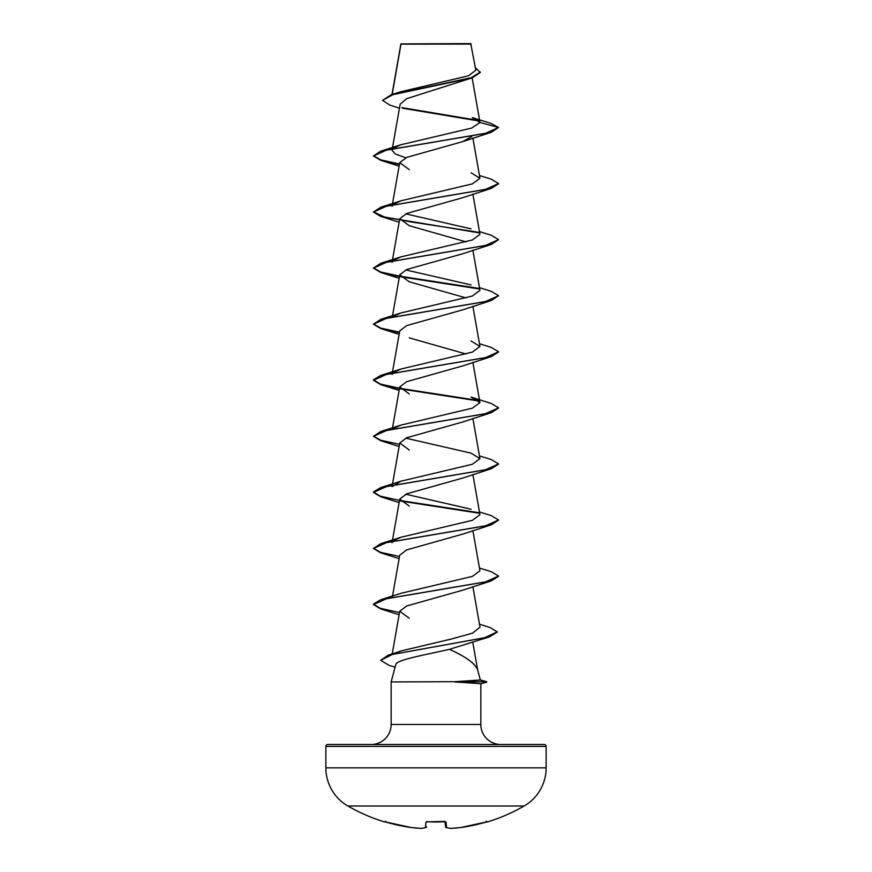 <?xml version="1.0" encoding="UTF-8"?>
<svg xmlns="http://www.w3.org/2000/svg" width="872" height="872" viewBox="0 0 872 872"><rect width="100%" height="100%" fill="white"/><g stroke="black" fill="none" stroke-linecap="round" stroke-linejoin="round"><path stroke-width="1.31" d="M385.816 821.239L384.912 821.816A0.937 0.937 -157.5 0 1 384.683 821.784L386.47 822.22A176.166 175.501 0 0 0 411.551 827.593L411.551 827.593A176.188 162.159 -77.1 0 0 421.329 828.4L421.361 828.4A176.188 67.166 -84.6 0 0 425.46 827.593L425.928 822.22L427.803 821.784A175.403 162.05 0 0 0 444.197 821.784L446.072 822.22L446.54 827.593A176.188 67.166 84.6 0 0 450.671 828.4L450.639 828.4A176.188 162.159 77.1 0 0 460.449 827.593L460.449 827.593A176.166 175.501 0 0 0 485.53 822.22L487.394 821.958A0.937 0.937 0 0 1 486.696 821.904M384.683 821.784L384.607 821.958A176.231 176.231 0 0 1 347.884 806.011L524.116 806.011A44.058 44.058 0 0 0 546.145 767.851L546.145 746.388L325.856 746.388L325.856 767.851L546.145 767.851M347.884 806.011A44.058 44.058 0 0 1 325.856 767.851M487.394 821.958A176.231 176.231 0 0 0 524.116 806.011M399.452 108.226L389.958 105.098L382.514 100.389L391.256 94.71L400.106 91.898L468.384 75.831L475.84 70.229L470.749 43.6L400.946 43.905M471.229 44.08L400.978 44.145L392.182 94.427M480.341 679.986L486.718 681.697L454.922 681.697L480.341 679.986L477.616 669.827C474.989 663.396 465.594 656.572 449.429 649.335C426.136 654.73 395.921 659.81 395.768 664.671L391.147 681.926L454.922 681.697M546.145 746.388A1.875 1.875 0 0 0 544.27 744.514L327.73 744.514A1.875 1.875 0 0 0 325.856 746.388M500.888 744.514A20.023 20.023 0 0 1 480.853 724.479L391.147 724.479A20.023 20.023 0 0 1 371.112 744.514M391.147 681.926L391.147 724.479M455.271 681.926L480.853 683.735L480.853 724.479M382.514 100.389L392.694 94.743L472.319 77.804L406.853 98.612L400.172 104.182M471.752 136.533L462.727 141.613L406.723 157.385L399.747 162.639L409.273 169.648M498.555 183.785L491.252 188.385L462.727 197.693L406.744 213.444L399.747 218.709L409.273 225.728L466.215 241.893M479.469 231.603L491.241 235.255L498.577 239.626L491.241 244.454L462.727 253.763L406.755 269.513L399.747 274.778L409.273 281.798L466.215 297.962M479.469 287.673L491.241 291.324L498.577 295.695L491.241 300.524L462.738 309.833L406.733 325.594L399.747 330.859L392.367 372.671M409.273 337.867L466.215 354.043M498.555 352.005L491.241 356.604L462.727 365.902L406.712 381.674L399.747 386.928L409.273 393.948M498.555 408.074L491.241 412.674L462.738 421.983L406.723 437.755L399.747 442.998L409.262 450.017M498.555 464.144L491.241 468.744L462.738 478.052L406.723 493.825L399.747 499.078L409.262 506.087M498.555 520.213L491.252 524.813L462.738 534.122L406.733 549.883L399.747 555.148L392.291 597.44M498.555 576.294L491.241 580.894L462.738 590.191L406.744 605.953L399.747 611.218L409.262 618.237M497.214 632.091L489.475 636.887L449.429 649.335M394.253 654L401.338 650.883L451.227 639.056L472.57 633.137L480.014 627.197L472.875 586.692M479.469 568.043L491.241 571.694L498.577 576.054L485.323 581.973L380.759 599.729L400.946 593.32L472.395 576.392L479.949 570.757L472.875 530.612M392.291 541.37L392.051 542.711L392.912 541.25M393.588 540.651L400.946 537.25L472.384 520.322L479.949 514.676L472.875 474.542M471.054 509.215L405.785 494.217M392.291 485.301L392.051 486.641L400.946 481.18L472.362 464.264L479.949 458.607L471.054 453.146L405.785 438.147M393.588 428.501L400.946 425.1L472.417 408.161L479.949 402.537L471.054 397.065L491.252 403.474L498.577 407.845L485.312 413.753L380.748 431.509L373.423 436.349L380.759 440.709L399.125 446.508M392.291 373.151L392.051 374.502L392.912 373.031M393.599 372.431L400.946 369.03L472.373 352.103L479.938 346.467L471.054 340.996M393.599 316.351L400.946 312.961L472.373 296.033L479.949 290.387L472.875 250.253M471.054 284.926L405.785 269.928M392.291 261.011L392.051 262.352L392.901 260.881M393.588 260.281L400.935 256.891L472.406 239.953L479.949 234.317L472.875 194.184M471.054 228.856L405.785 213.858M392.291 204.931L392.051 206.283L392.901 204.811M393.588 204.212L400.935 200.811L472.384 183.883L479.949 178.248L471.054 172.776M405.785 157.788L395.288 153.984L392.051 150.213L392.901 148.741M393.588 148.142L400.946 144.741L471.676 128.064L479.982 122.494L472.275 117.6L490.849 123.366L498.577 127.476L479.982 122.494M479.338 121.077L402.592 108.237M472.319 77.804L480.319 72.452L475.404 67.722M462.727 141.613L491.241 132.304L498.577 127.476L485.323 133.394L380.759 151.15L373.423 155.979L380.759 160.339L399.43 164.427M478.652 120.467L401.807 107.605M391.256 94.71L471.327 77.673L480.319 71.995M491.241 132.304L386.688 150.06L373.423 155.979M491.252 188.385L386.688 206.13L373.423 212.049L380.748 216.42L479.099 232.846M491.241 244.454L386.688 262.21L373.423 268.129L380.759 272.489L399.43 276.577M400.259 276.718L479.099 288.926M491.241 300.524L386.678 318.28L373.423 324.199L380.759 328.559L399.43 332.646M491.241 356.604L386.678 374.35L373.423 380.268L380.759 384.639L399.43 388.716M400.259 388.868L479.099 401.066M491.241 412.674L386.678 430.43L373.423 436.349M491.241 468.744L386.688 486.5L373.423 492.418L380.759 496.778L399.125 502.577M400.259 501.008L479.099 513.216M491.252 524.813L386.688 542.569L373.423 548.488L380.748 552.848L399.125 558.647M491.241 580.894L386.688 598.639L373.423 604.558L380.759 608.928L399.125 614.727M489.475 636.887L392.378 654.469L380.672 660.333L388.988 665.314L395.081 667.233M373.445 155.75L380.704 159.859L399.507 163.98M479.469 175.534L491.241 179.185L498.577 183.545L485.323 189.464L380.759 207.22L373.423 212.049M373.445 211.82L384.29 216.921L411.628 222.033L478.412 232.246M498.577 239.626L485.323 245.533L380.759 263.29L373.423 268.129M373.445 267.889L380.704 272.01L399.507 276.119M399.954 276.195L478.412 288.316M498.577 295.695L485.323 301.614L380.759 319.37L373.423 324.199M373.445 323.959L380.704 328.079L399.507 332.188M479.469 343.742L491.241 347.405L498.577 351.765L485.312 357.683L380.759 375.44L373.423 379.8L380.323 384.04L399.507 388.269M399.954 388.345L478.412 400.466M373.445 436.109L380.704 440.229L399.507 444.339M479.469 455.893L491.241 459.544L498.577 463.915L485.323 469.834L380.759 487.579L373.423 491.95L380.323 496.179L399.507 500.408M399.954 500.484L478.412 512.616M479.469 511.962L491.241 515.625L498.577 519.985L485.323 525.903L380.759 543.659L373.423 548.488M373.445 548.259L380.704 552.368L399.507 556.489M380.759 599.729L373.423 604.089L380.323 608.329L399.507 612.558M479.48 624.188L490.108 627.535L497.236 631.851L484.767 637.683L388.204 655.188L380.672 660.333M455.271 682.166L486.718 681.697M445.112 821.806L445.548 826.754A0.937 0.926 175 0 1 445.548 826.754A0.937 0.937 0 0 0 446.235 827.572A0.937 0.861 105.1 0 1 446.017 827.474M384.912 821.816L411.573 827.604L421.383 828.4M425.983 827.474A0.937 0.861 74.9 0 1 425.765 827.572A0.937 0.937 0 0 0 426.452 826.765A0.937 0.926 5 0 0 426.452 826.754A0.937 0.926 5 0 1 425.46 827.593A0.937 0.861 74.9 0 0 425.765 827.572L421.514 828.4A0.937 0.937 0 0 1 421.361 828.4A0.937 0.861 83.4 0 0 421.71 828.346M425.928 822.22A0.937 0.905 5 0 0 426.768 821.827M436 822.002L427.803 821.827L445.08 821.402M446.072 822.22A0.937 0.905 175 0 1 445.232 821.827M446.235 827.572L450.486 828.4A0.937 0.937 0 0 0 450.639 828.4A0.937 0.861 96.6 0 1 450.486 828.4L446.235 827.572A0.937 0.861 105.1 0 0 446.54 827.593A0.937 0.926 175 0 1 445.548 826.765M487.317 821.784A0.937 0.937 157.5 0 1 487.045 821.827L460.405 827.604A0.937 0.937 0 0 0 460.449 827.593L485.53 822.22L487.088 821.816L486.184 821.239M400.891 43.992L391.986 94.481M472.134 77.87L479.96 122.2M400.161 104.182L392.367 148.382M392.291 148.861L392.051 150.213M472.875 138.103L479.949 178.248M399.747 162.639L392.367 204.451M399.747 218.709L392.367 260.521M399.747 274.778L392.367 316.601M472.875 306.323L479.949 346.457M472.875 362.392L479.949 402.537M399.747 386.928L392.367 428.741M472.875 418.473L479.949 458.607M399.747 442.998L392.367 484.81M399.747 499.078L392.367 540.891M399.747 611.218L392.193 654.044M472.755 642.119L477.703 670.143M399.125 166.138L380.759 160.339M399.125 222.218L380.748 216.42M399.125 278.288L380.759 272.489M399.125 334.358L380.759 328.559M399.125 390.438L380.759 384.639M401.338 650.883L388.204 655.188M400.946 537.25L380.759 543.659M400.946 481.18L380.759 487.579M400.946 425.1L380.748 431.509M400.946 369.03L380.759 375.44M400.946 312.961L380.759 319.37M400.935 256.891L380.759 263.29M400.946 200.811L380.759 207.22M400.946 144.741L380.759 151.15M480.853 683.735L486.718 682.166M384.607 821.958L385.751 821.424M386.47 822.22L411.551 827.593A0.937 0.937 0 0 0 411.573 827.604M426.92 821.402L426.615 821.936L427.76 821.816M425.765 827.572A0.937 0.937 0 0 0 426.452 826.765M444.197 821.827L445.385 821.936M450.639 828.4L460.427 827.604L450.639 828.4"/></g></svg>
